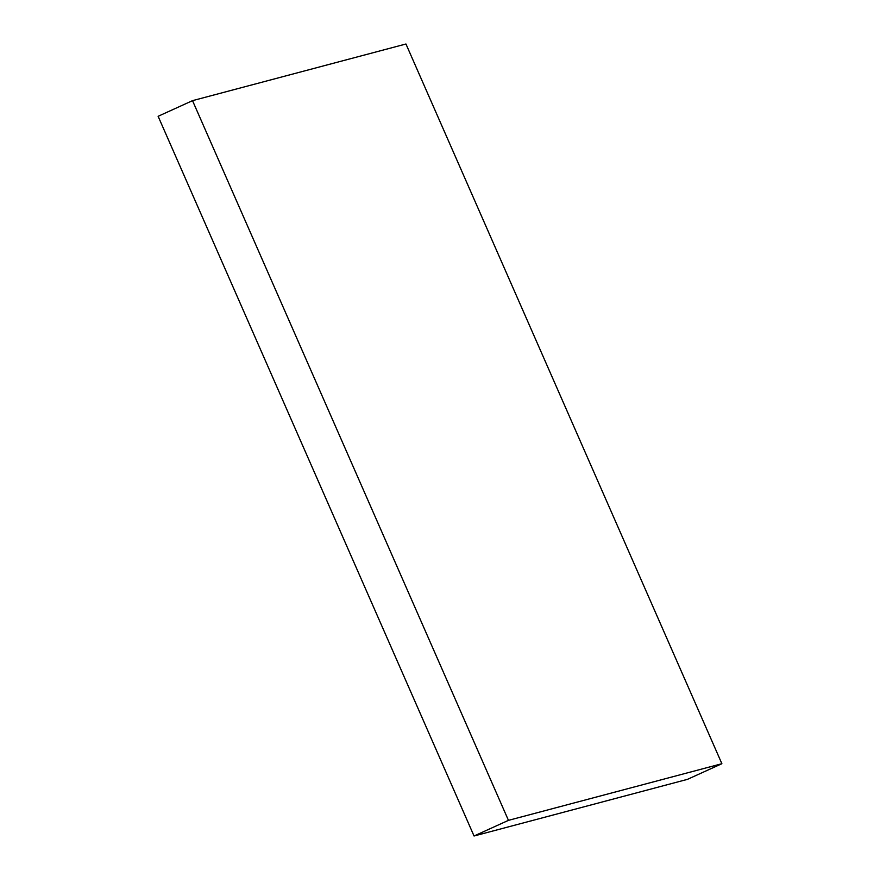 <?xml version="1.0" encoding="UTF-8"?>
<svg xmlns="http://www.w3.org/2000/svg" width="880" height="880" viewBox="0 0 880 880"><rect width="100%" height="100%" fill="white"/><g stroke="black" fill="none" stroke-linecap="round" stroke-linejoin="round"><path stroke-width="1.32" d="M405.955 44L721.886 763.708L508.453 820.358L192.522 100.65L405.955 44M192.522 100.65L158.114 116.292L474.045 836L687.478 779.35L721.886 763.708M474.045 836L508.453 820.358"/></g></svg>
